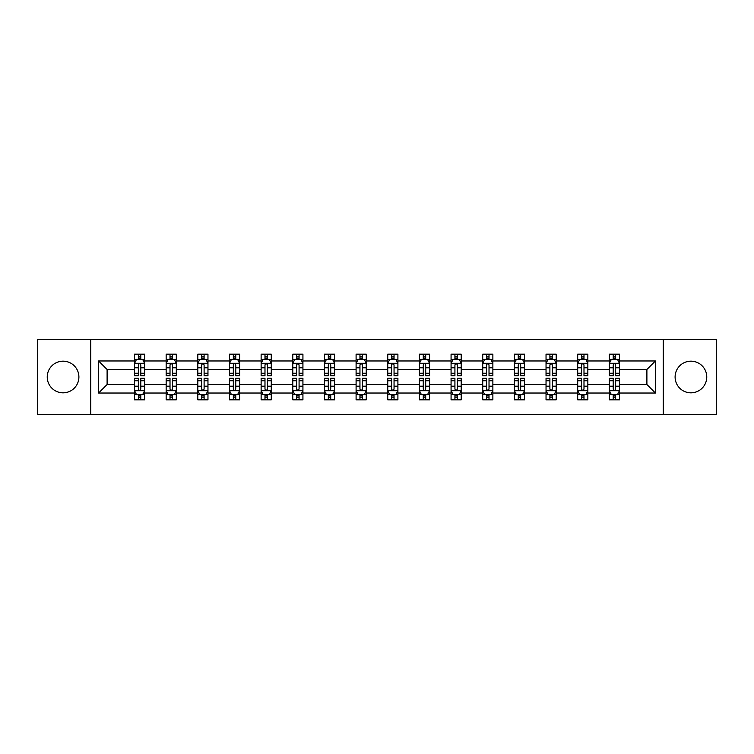<?xml version="1.0" encoding="UTF-8"?>
<svg xmlns="http://www.w3.org/2000/svg" width="754" height="754" viewBox="0 0 754 754"><rect width="100%" height="100%" fill="white"/><g stroke="black" fill="none" stroke-linecap="round" stroke-linejoin="round"><path stroke-width="1.13" d="M690.937 361.175A15.825 15.825 0 0 0 675.103 377A15.825 15.825 0 0 0 690.937 392.825A15.825 15.825 0 0 0 706.762 377A15.825 15.825 0 0 0 690.937 361.175M63.063 361.175A15.825 15.825 0 0 0 47.238 377A15.825 15.825 0 0 0 63.063 392.825A15.825 15.825 0 0 0 78.897 377A15.825 15.825 0 0 0 63.063 361.175M663.237 339.46L37.7 339.46L37.7 414.54L716.3 414.54L716.3 339.46L663.237 339.46L663.237 414.54M619.505 393.032L619.505 384.512L646.894 384.512L655.424 393.032L619.505 393.032L619.505 399.827L615.65 399.827L615.65 394.653M90.763 414.54L90.763 339.46M609.355 393.032L587.847 393.032L587.847 384.512L609.355 384.512L609.355 399.827L619.505 399.827L619.505 394.408L617.592 394.408M587.847 393.032L587.847 399.827L583.992 399.827L583.992 394.653M577.696 393.032L556.188 393.032L556.188 384.512L577.696 384.512L577.696 399.827L587.847 399.827L587.847 394.408L585.933 394.408M556.188 393.032L556.188 399.827L552.333 399.827L552.333 394.653M546.037 393.032L524.53 393.032L524.53 384.512L546.037 384.512L546.037 399.827L556.188 399.827L556.188 394.408L554.284 394.408M524.53 393.032L524.53 399.827L520.675 399.827L520.675 394.653M514.388 393.032L492.871 393.032L492.871 384.512L514.388 384.512L514.388 399.827L524.53 399.827L524.53 394.408L522.626 394.408M492.871 393.032L492.871 399.827L489.016 399.827L489.016 394.653M482.73 393.032L461.212 393.032L461.212 384.512L482.73 384.512L482.73 399.827L492.871 399.827L492.871 394.408L490.967 394.408M461.212 393.032L461.212 399.827L457.358 399.827L457.358 394.653M451.071 393.032L429.563 393.032L429.563 384.512L451.071 384.512L451.071 399.827L461.212 399.827L461.212 394.408L459.309 394.408M429.563 393.032L429.563 399.827L425.699 399.827L425.699 394.653M419.413 393.032L397.905 393.032L397.905 384.512L419.413 384.512L419.413 399.827L429.563 399.827L429.563 394.408L427.65 394.408M397.905 393.032L397.905 399.827L394.05 399.827L394.05 394.653M387.754 393.032L366.246 393.032L366.246 384.512L387.754 384.512L387.754 399.827L397.905 399.827L397.905 394.408L395.991 394.408M366.246 393.032L366.246 399.827L362.391 399.827L362.391 394.653M356.095 393.032L334.587 393.032L334.587 384.512L356.095 384.512L356.095 399.827L366.246 399.827L366.246 394.408L364.333 394.408M334.587 393.032L334.587 399.827L330.733 399.827L330.733 394.653M324.437 393.032L302.929 393.032L302.929 384.512L324.437 384.512L324.437 399.827L334.587 399.827L334.587 394.408L332.684 394.408M302.929 393.032L302.929 399.827L299.074 399.827L299.074 394.653M292.788 393.032L271.27 393.032L271.27 384.512L292.788 384.512L292.788 399.827L302.929 399.827L302.929 394.408L301.025 394.408M271.27 393.032L271.27 399.827L267.416 399.827L267.416 394.653M261.129 393.032L239.612 393.032L239.612 384.512L261.129 384.512L261.129 399.827L271.27 399.827L271.27 394.408L269.367 394.408M239.612 393.032L239.612 399.827L235.757 399.827L235.757 394.653M229.47 393.032L207.963 393.032L207.963 384.512L229.47 384.512L229.47 399.827L239.612 399.827L239.612 394.408L237.708 394.408M207.963 393.032L207.963 399.827L204.108 399.827L204.108 394.653M197.812 393.032L176.304 393.032L176.304 384.512L197.812 384.512L197.812 399.827L207.963 399.827L207.963 394.408L206.049 394.408M176.304 393.032L176.304 399.827L172.449 399.827L172.449 394.653M166.153 393.032L144.645 393.032L144.645 384.512L166.153 384.512L166.153 399.827L176.304 399.827L176.304 394.408L174.391 394.408M144.645 393.032L144.645 399.827L140.791 399.827L140.791 394.653M134.495 393.032L98.576 393.032L98.576 360.968L134.495 360.968L134.495 369.488L107.106 369.488L107.106 384.512L134.495 384.512L134.495 399.827L144.645 399.827L144.645 394.408L142.732 394.408M136.408 359.592L134.495 359.592L134.495 354.173L134.495 360.968M138.35 359.347L138.35 354.173L134.495 354.173L144.645 354.173L144.645 360.968L166.153 360.968L166.153 354.173L176.304 354.173L176.304 360.968L197.812 360.968L197.812 354.173L207.963 354.173L207.963 360.968L229.47 360.968L229.47 354.173L239.612 354.173L239.612 360.968L261.129 360.968L261.129 354.173L271.27 354.173L271.27 360.968L292.788 360.968L292.788 354.173L302.929 354.173L302.929 360.968L324.437 360.968L324.437 354.173L334.587 354.173L334.587 360.968L356.095 360.968L356.095 354.173L366.246 354.173L366.246 360.968L387.754 360.968L387.754 354.173L397.905 354.173L397.905 360.968L419.413 360.968L419.413 354.173L429.563 354.173L429.563 360.968L451.071 360.968L451.071 354.173L461.212 354.173L461.212 360.968L482.73 360.968L482.73 354.173L492.871 354.173L492.871 360.968L514.388 360.968L514.388 354.173L524.53 354.173L524.53 360.968L546.037 360.968L546.037 354.173L556.188 354.173L556.188 360.968L577.696 360.968L577.696 354.173L587.847 354.173L587.847 360.968L609.355 360.968L609.355 354.173L619.505 354.173L619.505 360.968L655.424 360.968L655.424 393.032M609.355 360.968L609.355 369.488L587.847 369.488L587.847 360.968M577.696 360.968L577.696 369.488L556.188 369.488L556.188 360.968M546.037 360.968L546.037 369.488L524.53 369.488L524.53 360.968M514.388 360.968L514.388 369.488L492.871 369.488L492.871 360.968M482.73 360.968L482.73 369.488L461.212 369.488L461.212 360.968M451.071 360.968L451.071 369.488L429.563 369.488L429.563 360.968M419.413 360.968L419.413 369.488L397.905 369.488L397.905 360.968M387.754 360.968L387.754 369.488L366.246 369.488L366.246 360.968M356.095 360.968L356.095 369.488L334.587 369.488L334.587 360.968M324.437 360.968L324.437 369.488L302.929 369.488L302.929 360.968M292.788 360.968L292.788 369.488L271.27 369.488L271.27 360.968M261.129 360.968L261.129 369.488L239.612 369.488L239.612 360.968M229.47 360.968L229.47 369.488L207.963 369.488L207.963 360.968M197.812 360.968L197.812 369.488L176.304 369.488L176.304 360.968M166.153 360.968L166.153 369.488L144.645 369.488L144.645 360.968M98.576 360.968L107.106 369.488M646.894 384.512L646.894 369.488L619.505 369.488L619.505 360.968M613.209 359.243L615.65 359.243M581.551 359.243L583.992 359.243M549.892 359.243L552.333 359.243M518.243 359.243L520.675 359.243M486.584 359.243L489.016 359.243M454.926 359.243L457.358 359.243M423.267 359.243L425.699 359.243M391.609 359.243L394.05 359.243M359.95 359.243L362.391 359.243M328.301 359.243L330.733 359.243M296.642 359.243L299.074 359.243M264.984 359.243L267.416 359.243M233.325 359.243L235.757 359.243M201.667 359.243L204.108 359.243M170.008 359.243L172.449 359.243M138.35 359.243L140.791 359.243M138.35 394.757L140.791 394.757M170.008 394.757L172.449 394.757M201.667 394.757L204.108 394.757M233.325 394.757L235.757 394.757M264.984 394.757L267.416 394.757M296.642 394.757L299.074 394.757M328.301 394.757L330.733 394.757M359.95 394.757L362.391 394.757M391.609 394.757L394.05 394.757M423.267 394.757L425.699 394.757M454.926 394.757L457.358 394.757M486.584 394.757L489.016 394.757M518.243 394.757L520.675 394.757M549.892 394.757L552.333 394.757M581.551 394.757L583.992 394.757M613.209 394.757L615.65 394.757M107.106 384.512L98.576 393.032M655.424 360.968L646.894 369.488M140.791 356.812L138.35 356.812M134.495 373.239L134.495 375.784L138.35 375.784L138.35 373.239L134.495 373.239L134.495 369.488M144.645 369.488L144.645 375.784L140.791 375.784L140.791 364.927C139.98 363.362 139.17 363.362 138.35 364.927L138.35 373.239M142.732 359.592L144.645 359.592L144.645 354.173L140.791 354.173L140.791 359.347M144.645 363.4L142.619 359.347L136.531 359.347L134.495 363.4M138.35 397.188L140.791 397.188M144.645 380.761L144.645 378.216L140.791 378.216L140.791 380.761L144.645 380.761L144.645 384.512M134.495 384.512L134.495 378.216L138.35 378.216L138.35 389.073C139.16 390.638 139.98 390.638 140.791 389.073L140.791 380.761M136.408 394.408L134.495 394.408L134.495 399.827L138.35 399.827L138.35 394.653M134.495 390.6L136.531 394.653L142.619 394.653L144.645 390.6M172.449 356.812L170.008 356.812M168.067 359.592L166.153 359.592L166.153 354.173L170.008 354.173L170.008 359.347M166.153 373.239L166.153 375.784L170.008 375.784L170.008 373.239L166.153 373.239L166.153 369.488M176.304 369.488L176.304 375.784L172.449 375.784L172.449 364.927C171.639 363.362 170.828 363.362 170.008 364.927L170.008 373.239M174.391 359.592L176.304 359.592L176.304 354.173L172.449 354.173L172.449 359.347M176.304 363.4L174.268 359.347L168.18 359.347L166.153 363.4M204.108 356.812L201.667 356.812M199.716 359.592L197.812 359.592L197.812 354.173L201.667 354.173L201.667 359.347M197.812 373.239L197.812 375.784L201.667 375.784L201.667 373.239L197.812 373.239L197.812 369.488M207.963 369.488L207.963 375.784L204.108 375.784L204.108 364.927C203.288 363.362 202.477 363.362 201.667 364.927L201.667 373.239M206.049 359.592L207.963 359.592L207.963 354.173L204.108 354.173L204.108 359.347M207.963 363.4L205.927 359.347L199.838 359.347L197.812 363.4M170.008 397.188L172.449 397.188M176.304 380.761L176.304 378.216L172.449 378.216L172.449 380.761L176.304 380.761L176.304 384.512M166.153 384.512L166.153 378.216L170.008 378.216L170.008 389.073C170.819 390.638 171.629 390.638 172.449 389.073L172.449 380.761M168.067 394.408L166.153 394.408L166.153 399.827L170.008 399.827L170.008 394.653M166.153 390.6L168.18 394.653L174.268 394.653L176.304 390.6M201.667 397.188L204.108 397.188M207.963 380.761L207.963 378.216L204.108 378.216L204.108 380.761L207.963 380.761L207.963 384.512M197.812 384.512L197.812 378.216L201.667 378.216L201.667 389.073C202.477 390.638 203.288 390.638 204.108 389.073L204.108 380.761M199.716 394.408L197.812 394.408L197.812 399.827L201.667 399.827L201.667 394.653M197.812 390.6L199.838 394.653L205.927 394.653L207.963 390.6M235.757 356.812L233.325 356.812M231.374 359.592L229.47 359.592L229.47 354.173L233.325 354.173L233.325 359.347M229.47 373.239L229.47 375.784L233.325 375.784L233.325 373.239L229.47 373.239L229.47 369.488M239.612 369.488L239.612 375.784L235.757 375.784L235.757 364.927C234.946 363.362 234.136 363.362 233.325 364.927L233.325 373.239M237.708 359.592L239.612 359.592L239.612 354.173L235.757 354.173L235.757 359.347M239.612 363.4L237.585 359.347L231.497 359.347L229.47 363.4M233.325 397.188L235.757 397.188M239.612 380.761L239.612 378.216L235.757 378.216L235.757 380.761L239.612 380.761L239.612 384.512M229.47 384.512L229.47 378.216L233.325 378.216L233.325 389.073C234.136 390.638 234.946 390.638 235.757 389.073L235.757 380.761M231.374 394.408L229.47 394.408L229.47 399.827L233.325 399.827L233.325 394.653M229.47 390.6L231.497 394.653L237.585 394.653L239.612 390.6M267.416 356.812L264.984 356.812M263.033 359.592L261.129 359.592L261.129 354.173L264.984 354.173L264.984 359.347M261.129 373.239L261.129 375.784L264.984 375.784L264.984 373.239L261.129 373.239L261.129 369.488M271.27 369.488L271.27 375.784L267.416 375.784L267.416 364.927C266.605 363.362 265.794 363.362 264.984 364.927L264.984 373.239M269.367 359.592L271.27 359.592L271.27 354.173L267.416 354.173L267.416 359.347M271.27 363.4L269.244 359.347L263.155 359.347L261.129 363.4M264.984 397.188L267.416 397.188M271.27 380.761L271.27 378.216L267.416 378.216L267.416 380.761L271.27 380.761L271.27 384.512M261.129 384.512L261.129 378.216L264.984 378.216L264.984 389.073C265.794 390.638 266.605 390.638 267.416 389.073L267.416 380.761M263.033 394.408L261.129 394.408L261.129 399.827L264.984 399.827L264.984 394.653M261.129 390.6L263.155 394.653L269.244 394.653L271.27 390.6M299.074 356.812L296.642 356.812M294.691 359.592L292.788 359.592L292.788 354.173L296.642 354.173L296.642 359.347M292.788 373.239L292.788 375.784L296.642 375.784L296.642 373.239L292.788 373.239L292.788 369.488M302.929 369.488L302.929 375.784L299.074 375.784L299.074 364.927C298.264 363.362 297.453 363.362 296.642 364.927L296.642 373.239M301.025 359.592L302.929 359.592L302.929 354.173L299.074 354.173L299.074 359.347M302.929 363.4L300.903 359.347L294.814 359.347L292.788 363.4M296.642 397.188L299.074 397.188M302.929 380.761L302.929 378.216L299.074 378.216L299.074 380.761L302.929 380.761L302.929 384.512M292.788 384.512L292.788 378.216L296.642 378.216L296.642 389.073C297.453 390.638 298.264 390.638 299.074 389.073L299.074 380.761M294.691 394.408L292.788 394.408L292.788 399.827L296.642 399.827L296.642 394.653M292.788 390.6L294.814 394.653L300.903 394.653L302.929 390.6M330.733 356.812L328.301 356.812M326.35 359.592L324.437 359.592L324.437 354.173L328.301 354.173L328.301 359.347M324.437 373.239L324.437 375.784L328.301 375.784L328.301 373.239L324.437 373.239L324.437 369.488M334.587 369.488L334.587 375.784L330.733 375.784L330.733 364.927C329.922 363.362 329.112 363.362 328.301 364.927L328.301 373.239M332.684 359.592L334.587 359.592L334.587 354.173L330.733 354.173L330.733 359.347M334.587 363.4L332.561 359.347L326.473 359.347L324.437 363.4M328.301 397.188L330.733 397.188M334.587 380.761L334.587 378.216L330.733 378.216L330.733 380.761L334.587 380.761L334.587 384.512M324.437 384.512L324.437 378.216L328.301 378.216L328.301 389.073C329.112 390.638 329.922 390.638 330.733 389.073L330.733 380.761M326.35 394.408L324.437 394.408L324.437 399.827L328.301 399.827L328.301 394.653M324.437 390.6L326.473 394.653L332.561 394.653L334.587 390.6M362.391 356.812L359.95 356.812M358.009 359.592L356.095 359.592L356.095 354.173L359.95 354.173L359.95 359.347M356.095 373.239L356.095 375.784L359.95 375.784L359.95 373.239L356.095 373.239L356.095 369.488M366.246 369.488L366.246 375.784L362.391 375.784L362.391 364.927C361.581 363.362 360.77 363.362 359.95 364.927L359.95 373.239M364.333 359.592L366.246 359.592L366.246 354.173L362.391 354.173L362.391 359.347M366.246 363.4L364.22 359.347L358.131 359.347L356.095 363.4M359.95 397.188L362.391 397.188M366.246 380.761L366.246 378.216L362.391 378.216L362.391 380.761L366.246 380.761L366.246 384.512M356.095 384.512L356.095 378.216L359.95 378.216L359.95 389.073C360.761 390.638 361.581 390.638 362.391 389.073L362.391 380.761M358.009 394.408L356.095 394.408L356.095 399.827L359.95 399.827L359.95 394.653M356.095 390.6L358.131 394.653L364.22 394.653L366.246 390.6M394.05 356.812L391.609 356.812M389.667 359.592L387.754 359.592L387.754 354.173L391.609 354.173L391.609 359.347M387.754 373.239L387.754 375.784L391.609 375.784L391.609 373.239L387.754 373.239L387.754 369.488M397.905 369.488L397.905 375.784L394.05 375.784L394.05 364.927C393.239 363.362 392.419 363.362 391.609 364.927L391.609 373.239M395.991 359.592L397.905 359.592L397.905 354.173L394.05 354.173L394.05 359.347M397.905 363.4L395.869 359.347L389.78 359.347L387.754 363.4M391.609 397.188L394.05 397.188M397.905 380.761L397.905 378.216L394.05 378.216L394.05 380.761L397.905 380.761L397.905 384.512M387.754 384.512L387.754 378.216L391.609 378.216L391.609 389.073C392.419 390.638 393.23 390.638 394.05 389.073L394.05 380.761M389.667 394.408L387.754 394.408L387.754 399.827L391.609 399.827L391.609 394.653M387.754 390.6L389.78 394.653L395.869 394.653L397.905 390.6M425.699 356.812L423.267 356.812M421.316 359.592L419.413 359.592L419.413 354.173L423.267 354.173L423.267 359.347M419.413 373.239L419.413 375.784L423.267 375.784L423.267 373.239L419.413 373.239L419.413 369.488M429.563 369.488L429.563 375.784L425.699 375.784L425.699 364.927C424.888 363.362 424.078 363.362 423.267 364.927L423.267 373.239M427.65 359.592L429.563 359.592L429.563 354.173L425.699 354.173L425.699 359.347M429.563 363.4L427.527 359.347L421.439 359.347L419.413 363.4M457.358 356.812L454.926 356.812M452.975 359.592L451.071 359.592L451.071 354.173L454.926 354.173L454.926 359.347M451.071 373.239L451.071 375.784L454.926 375.784L454.926 373.239L451.071 373.239L451.071 369.488M461.212 369.488L461.212 375.784L457.358 375.784L457.358 364.927C456.547 363.362 455.736 363.362 454.926 364.927L454.926 373.239M459.309 359.592L461.212 359.592L461.212 354.173L457.358 354.173L457.358 359.347M461.212 363.4L459.186 359.347L453.097 359.347L451.071 363.4M489.016 356.812L486.584 356.812M484.634 359.592L482.73 359.592L482.73 354.173L486.584 354.173L486.584 359.347M482.73 373.239L482.73 375.784L486.584 375.784L486.584 373.239L482.73 373.239L482.73 369.488M492.871 369.488L492.871 375.784L489.016 375.784L489.016 364.927C488.206 363.362 487.395 363.362 486.584 364.927L486.584 373.239M490.967 359.592L492.871 359.592L492.871 354.173L489.016 354.173L489.016 359.347M492.871 363.4L490.845 359.347L484.756 359.347L482.73 363.4M520.675 356.812L518.243 356.812M516.292 359.592L514.388 359.592L514.388 354.173L518.243 354.173L518.243 359.347M514.388 373.239L514.388 375.784L518.243 375.784L518.243 373.239L514.388 373.239L514.388 369.488M524.53 369.488L524.53 375.784L520.675 375.784L520.675 364.927C519.864 363.362 519.054 363.362 518.243 364.927L518.243 373.239M522.626 359.592L524.53 359.592L524.53 354.173L520.675 354.173L520.675 359.347M524.53 363.4L522.503 359.347L516.415 359.347L514.388 363.4M552.333 356.812L549.892 356.812M547.951 359.592L546.037 359.592L546.037 354.173L549.892 354.173L549.892 359.347M546.037 373.239L546.037 375.784L549.892 375.784L549.892 373.239L546.037 373.239L546.037 369.488M556.188 369.488L556.188 375.784L552.333 375.784L552.333 364.927C551.523 363.362 550.712 363.362 549.892 364.927L549.892 373.239M554.284 359.592L556.188 359.592L556.188 354.173L552.333 354.173L552.333 359.347M556.188 363.4L554.162 359.347L548.073 359.347L546.037 363.4M583.992 356.812L581.551 356.812M579.609 359.592L577.696 359.592L577.696 354.173L581.551 354.173L581.551 359.347M577.696 373.239L577.696 375.784L581.551 375.784L581.551 373.239L577.696 373.239L577.696 369.488M587.847 369.488L587.847 375.784L583.992 375.784L583.992 364.927C583.181 363.362 582.371 363.362 581.551 364.927L581.551 373.239M585.933 359.592L587.847 359.592L587.847 354.173L583.992 354.173L583.992 359.347M587.847 363.4L585.82 359.347L579.732 359.347L577.696 363.4M423.267 397.188L425.699 397.188M429.563 380.761L429.563 378.216L425.699 378.216L425.699 380.761L429.563 380.761L429.563 384.512M419.413 384.512L419.413 378.216L423.267 378.216L423.267 389.073C424.078 390.638 424.888 390.638 425.699 389.073L425.699 380.761M421.316 394.408L419.413 394.408L419.413 399.827L423.267 399.827L423.267 394.653M419.413 390.6L421.439 394.653L427.527 394.653L429.563 390.6M454.926 397.188L457.358 397.188M461.212 380.761L461.212 378.216L457.358 378.216L457.358 380.761L461.212 380.761L461.212 384.512M451.071 384.512L451.071 378.216L454.926 378.216L454.926 389.073C455.736 390.638 456.547 390.638 457.358 389.073L457.358 380.761M452.975 394.408L451.071 394.408L451.071 399.827L454.926 399.827L454.926 394.653M451.071 390.6L453.097 394.653L459.186 394.653L461.212 390.6M486.584 397.188L489.016 397.188M492.871 380.761L492.871 378.216L489.016 378.216L489.016 380.761L492.871 380.761L492.871 384.512M482.73 384.512L482.73 378.216L486.584 378.216L486.584 389.073C487.395 390.638 488.206 390.638 489.016 389.073L489.016 380.761M484.634 394.408L482.73 394.408L482.73 399.827L486.584 399.827L486.584 394.653M482.73 390.6L484.756 394.653L490.845 394.653L492.871 390.6M518.243 397.188L520.675 397.188M524.53 380.761L524.53 378.216L520.675 378.216L520.675 380.761L524.53 380.761L524.53 384.512M514.388 384.512L514.388 378.216L518.243 378.216L518.243 389.073C519.054 390.638 519.864 390.638 520.675 389.073L520.675 380.761M516.292 394.408L514.388 394.408L514.388 399.827L518.243 399.827L518.243 394.653M514.388 390.6L516.415 394.653L522.503 394.653L524.53 390.6M549.892 397.188L552.333 397.188M556.188 380.761L556.188 378.216L552.333 378.216L552.333 380.761L556.188 380.761L556.188 384.512M546.037 384.512L546.037 378.216L549.892 378.216L549.892 389.073C550.712 390.638 551.523 390.638 552.333 389.073L552.333 380.761M547.951 394.408L546.037 394.408L546.037 399.827L549.892 399.827L549.892 394.653M546.037 390.6L548.073 394.653L554.162 394.653L556.188 390.6M581.551 397.188L583.992 397.188M587.847 380.761L587.847 378.216L583.992 378.216L583.992 380.761L587.847 380.761L587.847 384.512M577.696 384.512L577.696 378.216L581.551 378.216L581.551 389.073C582.361 390.638 583.172 390.638 583.992 389.073L583.992 380.761M579.609 394.408L577.696 394.408L577.696 399.827L581.551 399.827L581.551 394.653M577.696 390.6L579.732 394.653L585.82 394.653L587.847 390.6M615.65 356.812L613.209 356.812M611.268 359.592L609.355 359.592L609.355 354.173L613.209 354.173L613.209 359.347M609.355 373.239L609.355 375.784L613.209 375.784L613.209 373.239L609.355 373.239L609.355 369.488M619.505 369.488L619.505 375.784L615.65 375.784L615.65 364.927C614.84 363.362 614.02 363.362 613.209 364.927L613.209 373.239M617.592 359.592L619.505 359.592L619.505 354.173L615.65 354.173L615.65 359.347M619.505 363.4L617.469 359.347L611.381 359.347L609.355 363.4M613.209 397.188L615.65 397.188M619.505 380.761L619.505 378.216L615.65 378.216L615.65 380.761L619.505 380.761L619.505 384.512M609.355 384.512L609.355 378.216L613.209 378.216L613.209 389.073C614.02 390.638 614.83 390.638 615.65 389.073L615.65 380.761M611.268 394.408L609.355 394.408L609.355 399.827L613.209 399.827L613.209 394.653M609.355 390.6L611.381 394.653L617.469 394.653L619.505 390.6M144.598 363.305L134.551 363.305M144.645 373.239L140.791 373.239M138.35 367.801L134.495 367.801M144.645 367.801L140.791 367.801M140.791 358.103L138.35 358.103M134.551 390.695L144.598 390.695M134.495 380.761L138.35 380.761M140.791 386.199L144.645 386.199M134.495 386.199L138.35 386.199M138.35 395.897L140.791 395.897M176.248 363.305L166.21 363.305M176.304 373.239L172.449 373.239M170.008 367.801L166.153 367.801M176.304 367.801L172.449 367.801M172.449 358.103L170.008 358.103M207.906 363.305L197.859 363.305M207.963 373.239L204.108 373.239M201.667 367.801L197.812 367.801M207.963 367.801L204.108 367.801M204.108 358.103L201.667 358.103M166.21 390.695L176.248 390.695M166.153 380.761L170.008 380.761M172.449 386.199L176.304 386.199M166.153 386.199L170.008 386.199M170.008 395.897L172.449 395.897M197.859 390.695L207.906 390.695M197.812 380.761L201.667 380.761M204.108 386.199L207.963 386.199M197.812 386.199L201.667 386.199M201.667 395.897L204.108 395.897M239.565 363.305L229.518 363.305M239.612 373.239L235.757 373.239M233.325 367.801L229.47 367.801M239.612 367.801L235.757 367.801M235.757 358.103L233.325 358.103M229.518 390.695L239.565 390.695M229.47 380.761L233.325 380.761M235.757 386.199L239.612 386.199M229.47 386.199L233.325 386.199M233.325 395.897L235.757 395.897M271.223 363.305L261.176 363.305M271.27 373.239L267.416 373.239M264.984 367.801L261.129 367.801M271.27 367.801L267.416 367.801M267.416 358.103L264.984 358.103M261.176 390.695L271.223 390.695M261.129 380.761L264.984 380.761M267.416 386.199L271.27 386.199M261.129 386.199L264.984 386.199M264.984 395.897L267.416 395.897M302.882 363.305L292.835 363.305M302.929 373.239L299.074 373.239M296.642 367.801L292.788 367.801M302.929 367.801L299.074 367.801M299.074 358.103L296.642 358.103M292.835 390.695L302.882 390.695M292.788 380.761L296.642 380.761M299.074 386.199L302.929 386.199M292.788 386.199L296.642 386.199M296.642 395.897L299.074 395.897M334.54 363.305L324.493 363.305M334.587 373.239L330.733 373.239M328.301 367.801L324.437 367.801M334.587 367.801L330.733 367.801M330.733 358.103L328.301 358.103M324.493 390.695L334.54 390.695M324.437 380.761L328.301 380.761M330.733 386.199L334.587 386.199M324.437 386.199L328.301 386.199M328.301 395.897L330.733 395.897M366.19 363.305L356.152 363.305M366.246 373.239L362.391 373.239M359.95 367.801L356.095 367.801M366.246 367.801L362.391 367.801M362.391 358.103L359.95 358.103M356.152 390.695L366.19 390.695M356.095 380.761L359.95 380.761M362.391 386.199L366.246 386.199M356.095 386.199L359.95 386.199M359.95 395.897L362.391 395.897M397.848 363.305L387.81 363.305M397.905 373.239L394.05 373.239M391.609 367.801L387.754 367.801M397.905 367.801L394.05 367.801M394.05 358.103L391.609 358.103M387.81 390.695L397.848 390.695M387.754 380.761L391.609 380.761M394.05 386.199L397.905 386.199M387.754 386.199L391.609 386.199M391.609 395.897L394.05 395.897M429.507 363.305L419.46 363.305M429.563 373.239L425.699 373.239M423.267 367.801L419.413 367.801M429.563 367.801L425.699 367.801M425.699 358.103L423.267 358.103M461.165 363.305L451.118 363.305M461.212 373.239L457.358 373.239M454.926 367.801L451.071 367.801M461.212 367.801L457.358 367.801M457.358 358.103L454.926 358.103M492.824 363.305L482.777 363.305M492.871 373.239L489.016 373.239M486.584 367.801L482.73 367.801M492.871 367.801L489.016 367.801M489.016 358.103L486.584 358.103M524.482 363.305L514.435 363.305M524.53 373.239L520.675 373.239M518.243 367.801L514.388 367.801M524.53 367.801L520.675 367.801M520.675 358.103L518.243 358.103M556.141 363.305L546.094 363.305M556.188 373.239L552.333 373.239M549.892 367.801L546.037 367.801M556.188 367.801L552.333 367.801M552.333 358.103L549.892 358.103M587.79 363.305L577.753 363.305M587.847 373.239L583.992 373.239M581.551 367.801L577.696 367.801M587.847 367.801L583.992 367.801M583.992 358.103L581.551 358.103M419.46 390.695L429.507 390.695M419.413 380.761L423.267 380.761M425.699 386.199L429.563 386.199M419.413 386.199L423.267 386.199M423.267 395.897L425.699 395.897M451.118 390.695L461.165 390.695M451.071 380.761L454.926 380.761M457.358 386.199L461.212 386.199M451.071 386.199L454.926 386.199M454.926 395.897L457.358 395.897M482.777 390.695L492.824 390.695M482.73 380.761L486.584 380.761M489.016 386.199L492.871 386.199M482.73 386.199L486.584 386.199M486.584 395.897L489.016 395.897M514.435 390.695L524.482 390.695M514.388 380.761L518.243 380.761M520.675 386.199L524.53 386.199M514.388 386.199L518.243 386.199M518.243 395.897L520.675 395.897M546.094 390.695L556.141 390.695M546.037 380.761L549.892 380.761M552.333 386.199L556.188 386.199M546.037 386.199L549.892 386.199M549.892 395.897L552.333 395.897M577.753 390.695L587.79 390.695M577.696 380.761L581.551 380.761M583.992 386.199L587.847 386.199M577.696 386.199L581.551 386.199M581.551 395.897L583.992 395.897M619.449 363.305L609.402 363.305M619.505 373.239L615.65 373.239M613.209 367.801L609.355 367.801M619.505 367.801L615.65 367.801M615.65 358.103L613.209 358.103M609.402 390.695L619.449 390.695M609.355 380.761L613.209 380.761M615.65 386.199L619.505 386.199M609.355 386.199L613.209 386.199M613.209 395.897L615.65 395.897"/></g></svg>

